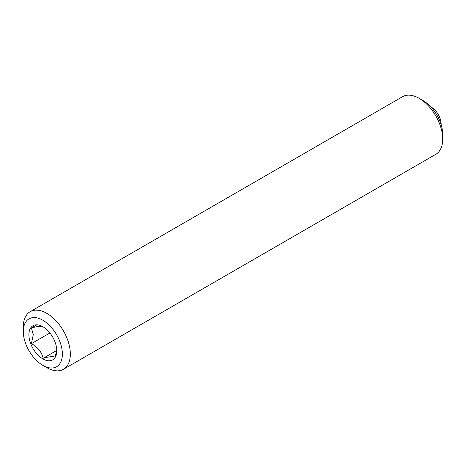 <?xml version="1.0" encoding="UTF-8"?>
<svg xmlns="http://www.w3.org/2000/svg" width="466" height="466" viewBox="0 0 466 466"><rect width="100%" height="100%" fill="white"/><g stroke="black" fill="none" stroke-linecap="round" stroke-linejoin="round"><path stroke-width="0.7" d="M43.198 326.905C41.678 325.88 37.758 326.235 31.438 327.953L33.255 334.745L31.438 343.634C37.694 347.1 41.614 351.976 43.198 358.261C49.454 356.548 53.369 356.199 54.953 357.212L56.555 351.073M28.898 334.745A19.712 11.382 -120 0 0 42.837 358.884A19.712 11.382 -120 0 0 56.776 350.84A19.712 11.382 -120 0 0 42.837 326.695A19.712 11.382 -120 0 0 28.898 334.745M419.184 98.355L423.163 100.65A27.628 15.949 60 0 1 442.7 134.488L442.7 139.089A33.261 19.205 -120 0 0 419.184 98.355A33.261 19.205 -120 0 0 402.554 96.707L30.191 311.684A33.261 19.205 60 0 1 55.821 320.596A33.261 19.205 60 0 1 70.337 354.067A33.261 19.205 60 0 1 63.446 369.293A33.261 19.205 60 0 1 46.816 367.645L42.837 365.35A27.628 15.949 -120 0 0 62.374 354.067A27.628 15.949 -120 0 0 42.837 320.229A27.628 15.949 -120 0 0 23.3 331.512L23.3 326.911A33.261 19.205 60 0 1 30.191 311.684M23.3 331.512A27.628 15.949 -120 0 0 42.837 365.35M63.446 369.293L435.809 154.316A33.261 19.205 -120 0 0 442.7 139.089M36.896 324.802L31.438 327.953M49.891 332.98L31.438 343.634M56.631 350.502L43.198 358.261M441.22 125.022A22.176 22.176 0 0 0 430.625 106.667"/></g></svg>
